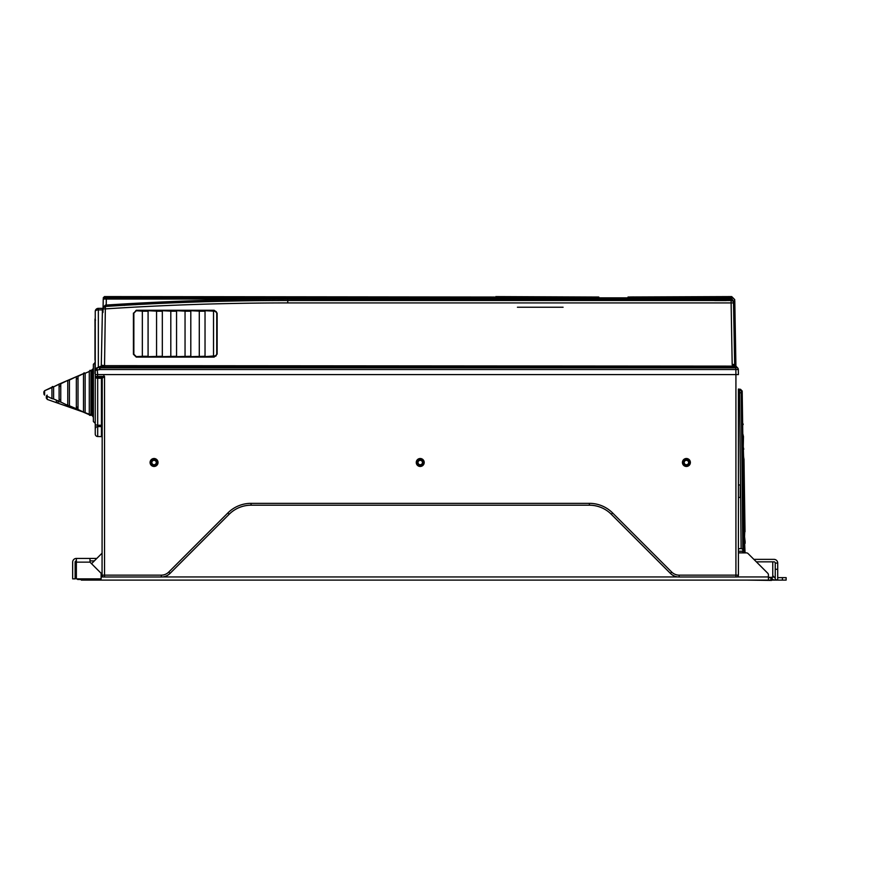 <?xml version="1.0" encoding="UTF-8"?>
<svg xmlns="http://www.w3.org/2000/svg" width="877" height="877" viewBox="0 0 877 877"><rect width="100%" height="100%" fill="white"/><g stroke="black" fill="none" stroke-linecap="round" stroke-linejoin="round"><path stroke-width="1.32" d="M753.88 559.362L773.996 559.362A3.716 3.716 0 0 1 777.713 563.078L777.713 579.785L775.235 579.785L775.235 569.272L777.713 569.272M756.347 561.839L773.996 561.839A1.239 1.239 0 0 1 775.235 563.078L777.713 563.078M775.235 563.078L775.235 569.272M741.295 395.801L741.251 390.989L739.552 389.169L738.401 389.07L739.552 389.169L741.131 548.553L742.819 549.188L741.24 392.753L738.401 392.786L738.401 552.872L746.349 552.872A2.478 2.478 0 0 1 748.103 553.595L767.704 573.185A2.478 2.478 0 0 1 768.427 574.939L768.427 580.103L81.32 580.103L81.32 578.864M686.406 465.501C682.591 463.495 682.591 461.488 686.406 459.482C690.221 461.488 690.221 463.495 686.406 465.501M420.226 465.501C416.411 463.495 416.411 461.488 420.226 459.482C424.051 461.488 424.051 463.495 420.226 465.501M154.056 465.501C150.241 463.495 150.241 461.488 154.056 459.482C157.871 461.488 157.871 463.495 154.056 465.501M738.401 389.07L738.401 575.148A1.853 1.853 -90 0 1 736.548 577L735.924 577L735.924 575.148L738.401 575.148M101.644 377.68L96.492 377.68A1.239 1.239 0 0 1 95.253 376.441L95.253 374.589L735.924 374.589L103.914 374.589L103.914 376.759L104.538 376.441L102.225 378.305A0.614 0.581 90 0 0 101.644 377.68L104.023 376.935M101.436 377.68A0.614 0.614 0 0 1 102.061 378.305L97.687 378.195L97.687 425.235L101.447 425.246L101.436 377.68M95.385 377L97.687 378.195L97.599 376.441L95.253 376.441L96.733 378.206M102.061 425.356L101.447 425.246L101.447 436.593L97.687 436.527L101.447 436.593A0.614 0.614 0 0 1 102.061 437.217M95.253 433.731L95.253 429.335M95.253 434.06A2.478 2.478 0 0 0 97.687 436.527L97.687 426.617L101.447 426.551A0.614 0.614 180 0 0 102.061 425.981M95.253 429.05L95.253 376.441L95.253 424.808L97.687 425.235L97.687 426.617A2.478 2.434 0 0 0 95.253 429.05M102.225 378.305L102.061 575.148A1.853 1.853 0 0 0 103.914 577L161.302 577A12.377 12.377 0 0 0 170.061 573.383L229.171 514.262A30.947 30.947 0 0 1 251.063 505.196L589.399 505.196A30.947 30.947 0 0 1 611.28 514.262L670.401 573.383A12.377 12.377 0 0 0 679.149 577L679.149 575.148L735.924 575.148L735.924 374.589L738.401 374.589L738.313 369.535L99.912 369.535L95.253 370.379A2.478 2.478 0 0 1 96.876 368.055L99.068 367.255A2.478 0.8 70 0 1 99.912 367.836L99.912 369.535L99.068 367.255L101.579 366.29L102.072 365.314L104.527 365.665L103.058 366.52A2.478 1.272 -126.7 0 0 101.579 366.29M679.149 577L735.924 577M738.401 551.567L738.401 552.159L738.401 551.567M89.991 562.146L76.365 562.146L76.365 578.864L101.129 578.864L101.129 573.295L89.991 562.146L89.991 558.43L96.799 558.43L101.644 553.595A2.478 2.478 0 0 1 102.061 553.255M76.365 562.146L76.365 558.43L89.991 558.43M94.321 560.907L89.991 560.907M76.365 558.43A3.716 3.716 0 0 0 72.659 562.146L72.659 578.864L75.126 578.864L75.126 562.146A1.239 1.239 0 0 1 76.365 560.907L76.365 576.386M81.32 579.478L77.604 579.478L77.604 578.864M771.519 577.318L771.519 580.41L746.755 580.103M720.456 299.704L720.456 300.318M213.517 311.192L215.742 311.434M216.137 355.788L205.032 356.665L205.032 310.699L213.517 311.138L213.517 356.303M148.081 356.27L142.337 356.27L142.337 311.138L136.308 310.732L133.852 313.144L136.231 310.272L214.152 310.272L217.134 313.253L217.134 354.1L214.152 357.082L136.231 357.082L133.425 354.275L136.231 357.082M142.337 311.192L148.081 311.192M162.322 356.27L148.081 356.665L148.081 310.699L156.566 311.138L156.566 356.303M156.566 311.192L162.322 311.192M176.562 356.27L162.322 356.665L162.322 310.699L170.807 311.138L170.807 356.303M170.807 311.192L176.562 311.192M185.047 311.192L190.802 311.192L190.802 356.27L176.562 356.665L176.562 310.699L185.047 311.138L185.047 356.303M205.032 356.27L190.802 356.665L190.802 310.699L199.287 311.138L199.287 356.303M199.287 311.192L205.032 311.192M142.337 356.303L136.308 356.643L133.852 354.231L133.852 313.144M136.308 356.643L214.152 356.72L215.885 356.04L216.762 354.1L216.762 313.253L216.115 311.543L214.152 310.633L136.231 310.633L133.797 313.078L133.852 354.231M215.632 311.39L214.152 310.272M216.093 311.521L217.134 313.253M216.762 313.253L217.134 354.1M214.646 356.27L214.152 357.082M130.191 304.166L130.224 304.768M732.591 299.638L287.766 299.145C227.176 299.145 166.663 301.118 106.216 305.064L105.393 305.119L106.216 305.064L106.325 299.035L103.234 299.024C103.256 297.402 103.256 297.402 103.234 299.024C103.256 297.402 103.256 297.402 103.234 299.024L103.08 307.443L105.393 305.119L103.08 307.454L103.234 299.024A1.239 1.239 -179 0 1 104.473 297.807L106.051 297.862M598.794 297.029L495.757 296.612M499.112 296.634L500.69 296.634M503.957 296.963L505.009 296.996M509.537 297.029L515.566 297.029M633.918 296.93L628.02 297.029M494.529 297.029L109.373 296.59L109.428 297.215L109.373 296.59L104.473 296.59L103.256 297.807M102.993 312.486L103.058 308.89A2.478 2.478 1 0 1 105.372 306.468C166.093 302.488 226.891 300.493 287.766 300.493L287.766 302.927C226.957 302.927 166.213 304.911 105.536 308.89L103.058 308.89L103.08 307.454M734.74 364.843L732.416 365.665L732.185 364.426L734.663 364.426L735.025 365.281A2.478 0.68 134.5 0 0 733.293 366.115L104.538 365.665L105.393 305.119M735.025 365.281L735.924 366.169L734.783 300.91C734.762 299.21 734.762 299.21 734.783 300.91C734.762 299.21 734.762 299.21 734.783 300.91L735.924 366.169L733.293 366.115M732.185 364.426L731.111 302.927L733.589 302.927A2.478 2.478 179 0 0 731.111 300.493L731.692 297.862C733.523 298.027 734.553 299.046 734.783 300.91L733.468 300.954L734.663 364.426L733.567 301.578M731.089 299.145L733.468 300.954M735.924 366.169L736.285 366.52A2.478 1.425 135 0 0 734.531 366.52L734.181 366.411M102.105 367.035L99.912 367.836L735.836 367.836L734.531 366.52L102.105 367.035A2.478 0.8 -110 0 0 101.261 366.454L102.456 308.353L102.423 309.899L98.345 309.899L98.345 367.167L101.052 366.191M101.458 365.621L101.261 366.454M737.59 367.836L736.285 366.52L737.59 367.836A2.478 2.478 0 0 1 738.313 369.535L737.59 367.836A2.478 1.425 -45 0 0 735.836 367.836L735.924 374.589M96.021 368.581L96.876 368.055L95.253 370.379L96.952 367.748L98.553 367.441M95.253 370.335L95.253 311.445A3.091 3.091 0 0 1 98.345 308.353L102.456 308.353A0.614 0.614 0 0 0 103.08 307.739M98.345 308.353L98.345 309.899A3.091 1.546 180 0 0 95.253 311.445L95.253 318.877M94.979 362.475L94.979 373.383A0.614 0.614 0 0 0 95.253 373.898L95.253 374.589L97.731 374.589L96.952 367.748M95.253 374.589L95.253 370.379M95.253 373.131L94.979 319.217A0.614 0.614 0 0 1 95.253 318.702L95.253 317.638M94.979 360.019L94.979 329.061M94.979 326.047C94.979 317.364 94.979 317.364 94.979 326.047C94.979 317.364 94.979 317.364 94.979 326.047M95.253 319.403L94.979 326.058M46.328 398.224L46.328 396.261L47.15 399.386L56.402 402.642L56.402 400.164M56.402 402.642L58.046 403.212L58.046 400.877M58.046 403.212L66.992 406.347L66.992 404.725M66.992 406.347L68.625 406.928L68.625 406.303M68.625 406.928L77.571 410.063L77.571 407.268M77.571 410.063L79.204 410.644L79.204 409.987M79.204 410.644L83.49 412.146L83.49 373.613L67.748 380.388C67.748 381.199 67.748 381.199 67.748 380.388C67.748 381.199 67.748 381.199 67.748 380.388L59.077 384.115L59.11 392.907L59.077 384.115L53.607 386.856C52.784 386.329 52.236 386.439 51.918 387.206L44.595 390.736M85.069 412.694L87.349 413.495M89.783 414.35L88.149 413.78M43.85 392.907L43.85 391.866L43.872 392.907M60.743 385.803L60.743 383.775M78.02 378.36L76.343 379.083L77.998 378.36L77.998 376.343L76.343 376.65L76.343 392.907L76.343 376.65L69.426 380.037L69.426 405.777L67.77 405.437L67.77 380.388L67.77 405.437L60.765 402.039L60.765 383.775L59.099 384.115L59.099 401.699L60.765 402.039M83.468 412.135L85.124 412.552L85.146 373.273L89.29 371.486L85.146 373.262C84.313 372.692 83.764 372.802 83.468 373.613L78.02 376.343L78.02 409.482C76.573 409.822 76.014 409.723 76.321 409.175L76.321 409.175M93.368 417.046L93.368 421.508L93.368 417.046L92.249 415.61M93.368 368.778L93.368 364.317L93.368 368.778M93.368 421.508L95.253 423.361L93.39 421.508L93.39 392.907L93.39 417.32L92.271 415.621L92.249 370.204L93.368 368.493M46.393 395.867L51.94 398.618L51.94 387.206L51.94 398.618L53.607 398.958L53.607 386.856L44.617 390.725L44.617 395.088L44.617 390.725L43.85 391.866L44.617 390.725M53.607 398.958L59.11 401.326L59.11 392.907L59.11 401.589M69.426 405.777L76.343 408.759L76.343 376.715M76.343 409.11L76.343 409.175C76.069 409.767 76.628 409.866 78.02 409.482L83.501 412.058M85.146 373.273L83.49 373.613L83.49 412.212L89.29 414.711L89.29 371.486M92.271 370.204L89.29 371.092L89.29 414.711C89.531 415.479 90.079 415.599 90.945 415.051L92.271 415.621L90.945 415.062L90.945 370.774L93.39 368.493L93.39 392.907L93.39 371.738M93.39 421.508L93.39 392.907M771.519 577.91A1.239 1.239 0 0 1 771.793 578.239A3.716 3.716 0 0 0 775.016 580.103L782.416 580.103L782.416 577.625L786.132 577.625L786.132 580.103L782.416 580.103M772.758 575.75A3.716 3.716 0 0 1 773.942 577A1.239 1.239 0 0 0 775.016 577.625L775.235 577.625M777.713 577.625L782.416 577.625M775.027 580.103L771.519 580.103M768.427 577.318L772.758 577.318L772.758 561.839M742.874 552.872L742.819 549.199M743.389 466.937L743.97 467.452L743.685 457.147C743.795 446.568 743.795 446.568 743.685 457.147L743.992 466.86C743.97 456.193 743.97 456.193 743.992 466.86L743.926 466.663M743.466 436.91L743.268 446.261A0.614 0.559 1.3 0 1 743.268 446.294A0.614 0.559 1.3 0 0 743.268 446.24C743.543 433.37 743.543 433.37 743.268 446.24L743.553 456.259M742.183 390.989L742.808 435.485A0.614 0.559 1.9 0 1 742.808 435.507A0.614 0.559 1.9 0 0 742.808 435.452C743.279 420.149 743.279 420.149 742.808 435.452L743.181 445.615C743.51 430.87 743.51 430.87 743.181 445.615L743.104 445.363M744.946 552.872L744.409 544.891L744.134 550.197M744.507 544.343L745.077 552.872L744.452 539.399L744.507 544.343L743.915 543.795L744.507 544.343M744.562 534.29L744.65 534.027C745.253 546.404 745.253 546.404 744.65 534.027L744.452 539.41L744.584 533.72L744.025 534.203M744.156 523.602L744.726 523.087L744.781 523.668C745.099 534.334 745.099 534.334 744.781 523.668L744.705 533.435C745.22 544.08 745.22 544.08 744.705 533.435L744.113 532.898L745.099 541.449L744.507 540.835M743.992 527.198L743.685 464.426L744.628 518.132L743.937 468.307L743.773 463.725L743.093 464.733L743.696 462.935L743.137 463.451M743.543 457.728L744.387 537.733L743.257 458.101M744.069 548.476L742.863 442.183L743.882 548.18M741.131 548.553L738.401 548.783L738.401 552.159M738.401 432.898L738.401 455.185M743.751 538.029L743.257 452.148L742.698 452.642M744.606 526.913L744.014 526.474M743.543 456.018L743.586 456.818L743.016 456.325M744.705 523.898L744.705 533.413M745.099 541.449L745.11 543.345L744.518 543.97L744.452 542.655M744.31 552.872L744.134 550.285M743.773 545.154L744.332 544.694L744.288 545.472M743.411 548.761L742.775 441.427L742.216 441.909M743.082 445.034L743.137 445.845L742.567 445.373M738.401 497.566L740.265 497.402L740.265 485.014L738.401 484.86M740.265 497.402L740.265 485.014M768.427 577.625L770.905 577.625L770.905 580.103L768.427 580.103M420.226 460.272A2.225 2.225 180 0 1 422.462 462.508A2.225 2.225 180 0 1 420.226 464.733A2.225 2.225 180 0 1 418 462.508A2.225 2.225 180 0 1 420.226 460.272M686.406 460.272A2.225 2.225 180 0 1 688.631 462.508A2.225 2.225 180 0 1 686.406 464.733A2.225 2.225 180 0 1 684.181 462.508A2.225 2.225 180 0 1 686.406 460.272M154.056 460.272A2.225 2.225 180 0 1 156.281 462.508A2.225 2.225 180 0 1 154.056 464.733A2.225 2.225 180 0 1 151.831 462.508A2.225 2.225 180 0 1 154.056 460.272M91.537 563.692L101.644 553.595M156.281 462.541A2.225 2.225 0 0 0 154.056 460.337A2.225 2.225 0 0 0 151.831 462.541M688.631 462.541A2.225 2.225 0 0 0 686.406 460.337A2.225 2.225 0 0 0 684.181 462.541M422.462 462.541A2.225 2.225 0 0 0 420.226 460.337A2.225 2.225 0 0 0 418 462.541M686.406 465.84A3.355 3.355 0 0 1 683.501 460.809A3.355 3.355 0 0 1 689.311 460.809A3.355 3.355 0 0 1 686.406 465.84M686.406 466.454A3.968 3.968 0 0 1 682.964 460.502A3.968 3.968 0 0 1 689.848 460.502A3.968 3.968 0 0 1 686.406 466.454M420.226 465.84A3.355 3.355 0 0 1 417.32 460.809A3.355 3.355 0 0 1 423.142 460.809A3.355 3.355 0 0 1 420.226 465.84M420.226 466.454A3.968 3.968 0 0 1 416.794 460.502A3.968 3.968 0 0 1 423.668 460.502A3.968 3.968 0 0 1 420.226 466.454M154.056 465.84A3.355 3.355 0 0 1 151.151 460.809A3.355 3.355 0 0 1 156.961 460.809A3.355 3.355 0 0 1 154.056 465.84M154.056 466.454A3.968 3.968 0 0 1 150.614 460.502A3.968 3.968 0 0 1 157.498 460.502A3.968 3.968 0 0 1 154.056 466.454M97.599 374.589L97.599 376.441L104.538 376.441L104.538 575.148L161.302 575.148A10.524 10.524 0 0 0 168.746 572.067L227.867 512.946A32.811 32.811 0 0 1 251.063 503.343L589.399 503.343A32.811 32.811 0 0 1 612.595 512.946L671.716 572.067A10.524 10.524 0 0 0 679.149 575.148M670.401 573.383L671.716 572.067M611.28 514.262L612.595 512.946M589.399 505.196L589.399 503.343M251.063 505.196L251.063 503.343M229.171 514.262L227.867 512.946M170.061 573.383L168.746 572.067M161.302 577L161.302 575.148M102.061 575.148L104.538 575.148L104.538 577M133.425 354.275L133.425 313.067M287.766 299.145L287.766 300.493L731.111 300.493L731.111 302.927L287.766 302.927M731.692 299.035L106.325 299.035L106.325 297.862L731.692 297.862C731.659 296.163 731.659 296.163 731.692 297.862M104.473 297.807C104.495 296.185 104.495 296.185 104.473 297.807M103.047 309.603L102.423 309.899M47.15 399.386L47.15 396.185L47.15 399.386M743.345 451.206L743.543 456.007M742.808 435.485L743.082 445.056M738.401 551.26L742.874 551.26M101.129 576.945L103.475 576.945M162.464 576.945L677.998 576.945M736.987 576.945L768.427 576.945M726.266 300.57L714.634 300.57M216.762 354.1L215.906 356.018M135.88 304.681L124.161 304.823L124.578 305.393M633.545 296.963L731.692 296.59L734.762 299.638M95.264 370.083L95.418 369.469M95.505 320.094L94.979 319.48M47.15 395.099L46.328 396.261M56.358 400.142L56.358 402.62M66.937 404.703L66.937 406.336M77.516 407.246L77.516 410.052M88.106 413.823L87.24 413.462M69.404 380.037L67.748 380.388C67.77 381.199 67.77 381.199 67.77 380.388C67.77 381.199 67.77 381.199 67.77 380.388L60.765 383.775M90.145 370.247L89.268 371.497M95.231 362.453L93.368 364.317M44.595 395.088L43.85 393.948L44.617 395.088M59.11 399.309L60.765 400.022M76.343 406.731L78.02 407.454M59.11 386.516L60.765 385.803M53.607 386.856L59.11 384.225M95.253 362.453L93.39 364.317M743.181 449.813L743.773 449.21L743.137 446.557M743.389 458.211L743.981 458.814L745.022 531.714L744.43 532.339M742.885 437.195L743.477 436.593L742.83 433.918M743.268 446.261L743.345 451.184M744.288 545.461L744.145 550.175M743.137 424.6L743.148 423.986L742.556 424.589M742.183 391.043L740.484 389.256M563.089 307.235L517.43 307.235M519.633 307.235L522.648 307.235M524.863 307.235L556.533 307.235M103.091 307.257L105.426 307.257"/></g></svg>
